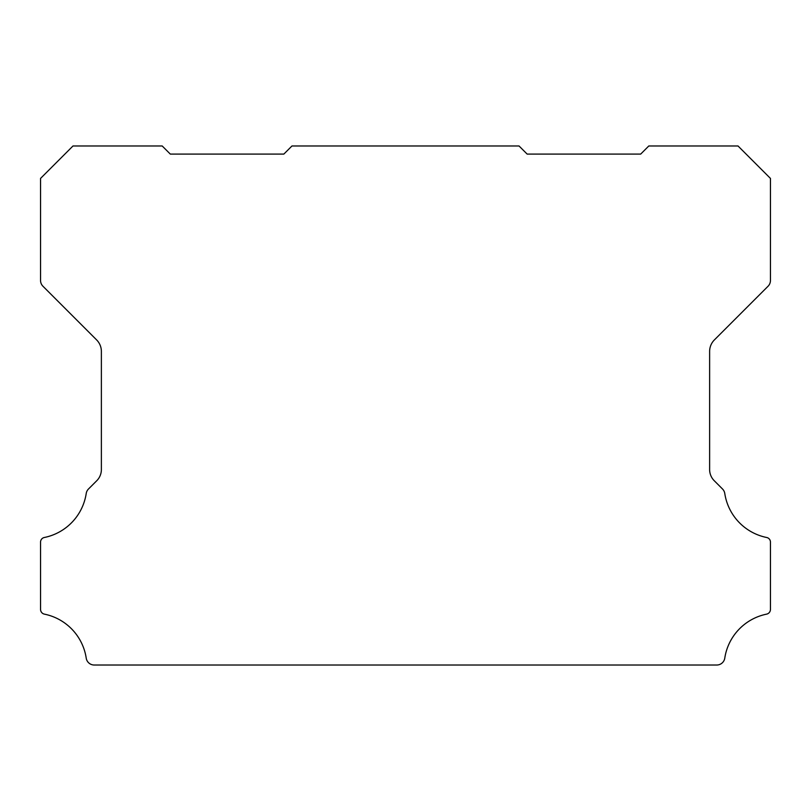 <?xml version="1.0" encoding="UTF-8"?>
<svg xmlns="http://www.w3.org/2000/svg" width="811" height="811" viewBox="0 0 811 811"><rect width="100%" height="100%" fill="white"/><g stroke="black" fill="none" stroke-linecap="round" stroke-linejoin="round"><path stroke-width="1.22" d="M40.55 542.093A4.694 4.694 0 0 1 44.443 537.47A53.039 53.039 0 0 0 86.219 493.493A8.161 8.161 0 0 1 88.521 488.962L96.631 480.852A15.825 15.825 0 0 0 101.375 469.387L101.375 351.396A16.311 16.311 0 0 0 96.631 339.921L42.932 286.222A8.232 8.232 0 0 1 40.55 280.494L40.55 178.42L72.99 145.98L162.2 145.98L170.31 154.09L283.85 154.09L291.96 145.98L519.04 145.98L527.15 154.09L640.69 154.09L648.8 145.98L738.01 145.98L770.45 178.42L770.45 280.494A8.232 8.232 0 0 1 768.078 286.222L714.379 339.921A16.311 16.311 0 0 0 709.625 351.396L709.625 469.387A15.825 15.825 0 0 0 714.379 480.852L722.479 488.962A8.161 8.161 0 0 1 724.781 493.493A53.039 53.039 0 0 0 766.557 537.47A4.694 4.694 0 0 1 770.45 542.235L770.45 609.396A4.856 4.856 0 0 1 766.557 614.15A53.009 53.009 0 0 0 724.781 658.126A8.1 8.1 0 0 1 716.772 665.02L94.228 665.02A8.1 8.1 0 0 1 86.219 658.126A53.009 53.009 0 0 0 44.443 614.15A4.856 4.856 0 0 1 40.55 609.396L40.55 542.235A4.694 4.694 0 0 1 40.55 542.093"/></g></svg>
